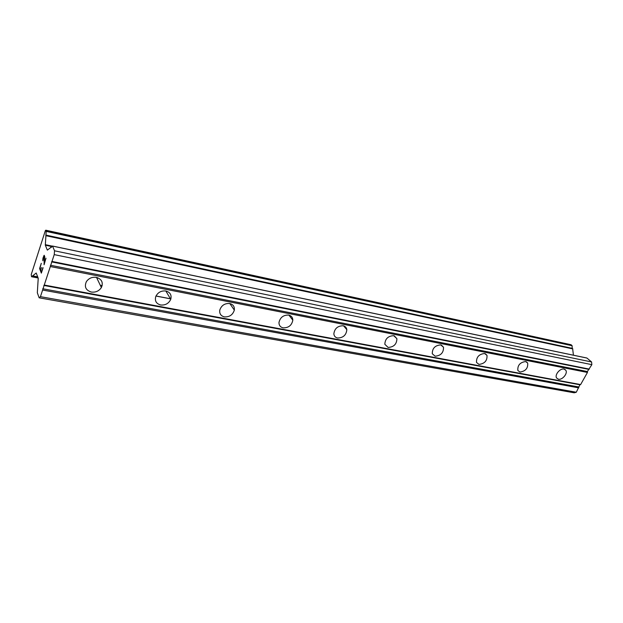 <?xml version="1.0" encoding="UTF-8"?>
<svg xmlns="http://www.w3.org/2000/svg" width="623" height="623" viewBox="0 0 623 623"><rect width="100%" height="100%" fill="white"/><g stroke="black" fill="none" stroke-linecap="round" stroke-linejoin="round"><path stroke-width="0.93" d="M558.418 379.22L556.58 377.966C554.454 374.867 560.155 368.053 564.033 369.081L565.809 370.28C568.005 373.356 562.328 380.209 558.418 379.22M519.987 372.048L517.861 370.498C517.448 365.312 520.034 362.329 525.61 361.55L527.665 363.022C528.164 368.201 525.602 371.215 519.987 372.048M478.97 364.393L476.517 362.454C476.26 357.127 478.962 354.144 484.608 353.506L486.991 355.351C487.342 360.686 484.671 363.7 478.97 364.393M435.119 356.208L432.276 353.747C432.253 348.319 435.072 345.368 440.741 344.901L443.506 347.245C443.638 352.688 440.843 355.678 435.119 356.208M388.106 347.432L384.827 344.278C385.123 338.819 388.09 335.953 393.713 335.68L396.913 338.694C396.742 344.176 393.806 347.089 388.106 347.432M337.596 338.009C335.376 337.502 334.13 336.14 333.85 333.912C334.551 328.547 337.658 325.829 343.156 325.767C345.29 326.265 346.52 327.573 346.84 329.676C346.271 335.096 343.187 337.876 337.596 338.009M283.177 327.854C280.373 327.168 278.972 325.393 278.972 322.527C280.155 317.419 283.387 314.934 288.675 315.082C291.362 315.752 292.748 317.457 292.826 320.175C291.782 325.37 288.566 327.932 283.177 327.854M224.366 316.873C220.822 315.939 219.296 313.657 219.794 310.036C221.469 305.363 224.794 303.199 229.77 303.526C233.189 304.46 234.707 306.656 234.334 310.114C232.792 314.888 229.466 317.146 224.366 316.873M160.625 304.982C156.163 303.674 154.559 300.808 155.812 296.384C157.931 292.327 161.295 290.528 165.905 291.003C170.211 292.296 171.831 295.068 170.749 299.32C168.74 303.51 165.368 305.402 160.625 304.982M91.308 292.047C85.748 290.248 84.121 286.767 86.41 281.588C88.84 278.216 92.173 276.814 96.401 277.375C101.783 279.143 103.441 282.531 101.378 287.546C99.026 291.058 95.669 292.561 91.308 292.047M97.749 277.749L97.056 278.512M39.911 268.256L40.62 270.078L41.43 267.54L40.721 270.374L41.445 272.212L43.057 267.851L41.344 273.115L39.599 268.552L41.289 263.319L39.911 268.256M41.437 267.563L40.62 270.078M42.948 267.571L41.445 272.212M41.305 263.342L39.615 268.56L41.352 273.092M42.808 260.57L43.034 257.938L44.21 255.29L44.731 256.59L44.365 263.163L45.985 258.171L44.069 264.752L44.482 256.318L44.046 255.928L43.703 256.544L42.925 260.811M42.831 259.036L42.823 260.57M43.034 257.938L42.855 259.036M43.976 255.523L43.057 257.938M44.365 263.163L46.001 258.195M44.326 255.928L44.085 264.682M52.542 246.093L47.348 250.142L45.315 245.189L46.18 231.39L45.783 230.199L45.362 230.596L31.243 274.525L31.532 276.737L36.212 273.014L38.221 278.263L37.325 292.779L39.148 297.817L40.448 296.665L54.232 254.62L54.544 250.812L52.542 246.093L586.726 358.015M39.148 297.817L574.204 392.802L576.298 392.233L579.912 384.773L580.62 384.578L587.458 372.445L587.372 371.549L591.85 364.665L591.577 361.963L586.944 358.061M572.226 348.53L572.093 345.726L570.987 344.745M573.433 355.196L572.63 348.623L46.032 235.432M91.137 277.827L90.265 278.201M50.432 265.266L587.372 371.549M50.323 266.535L587.458 372.445M51.545 261.87L588.626 369.33M51.997 261.442L589.335 369.112M54.232 254.62L591.85 364.665M54.544 250.812L591.577 361.963M40.448 296.665L576.298 392.233M42.621 290.038L578.767 387.864M42.73 288.768L578.681 386.961M43.82 285.435L579.912 384.773M44.256 285.038L580.62 384.578M50.915 247.331L51.304 247.417M50.891 247.012L51.53 247.144M45.315 245.189L51.989 246.591M45.277 244.668L52.355 246.147M46.047 235.735L572.833 348.903M45.767 235.05L572.163 348.327M46.18 231.39L572.093 345.726M46.164 231.04L571.984 345.461M45.829 230.245L571.19 344.792M31.602 276.698L38.096 277.928L31.602 276.698M33.089 275.958L37.684 276.83M100.35 285.396L102.125 285.731M155.96 296.05L170.881 298.915M101.378 287.546L96.518 277.399M170.749 299.32L165.843 290.996M234.334 310.114L229.825 303.541M292.826 320.175L288.932 315.137M346.84 329.676L343.608 325.876M396.913 338.694L394.297 335.828M443.506 347.245L441.395 345.087M486.991 355.351L485.294 353.708M527.665 363.022L526.295 361.761M565.809 370.28L564.695 369.291M52.496 246.038L586.843 358.007M50.845 246.957L51.561 247.105M45.977 235.377L572.63 348.623M45.783 230.199L571.096 344.745M31.532 276.737L38.112 277.983M33.027 275.981L37.699 276.869M100.311 285.303L102.149 285.661M155.991 295.987L170.897 298.845"/></g></svg>

